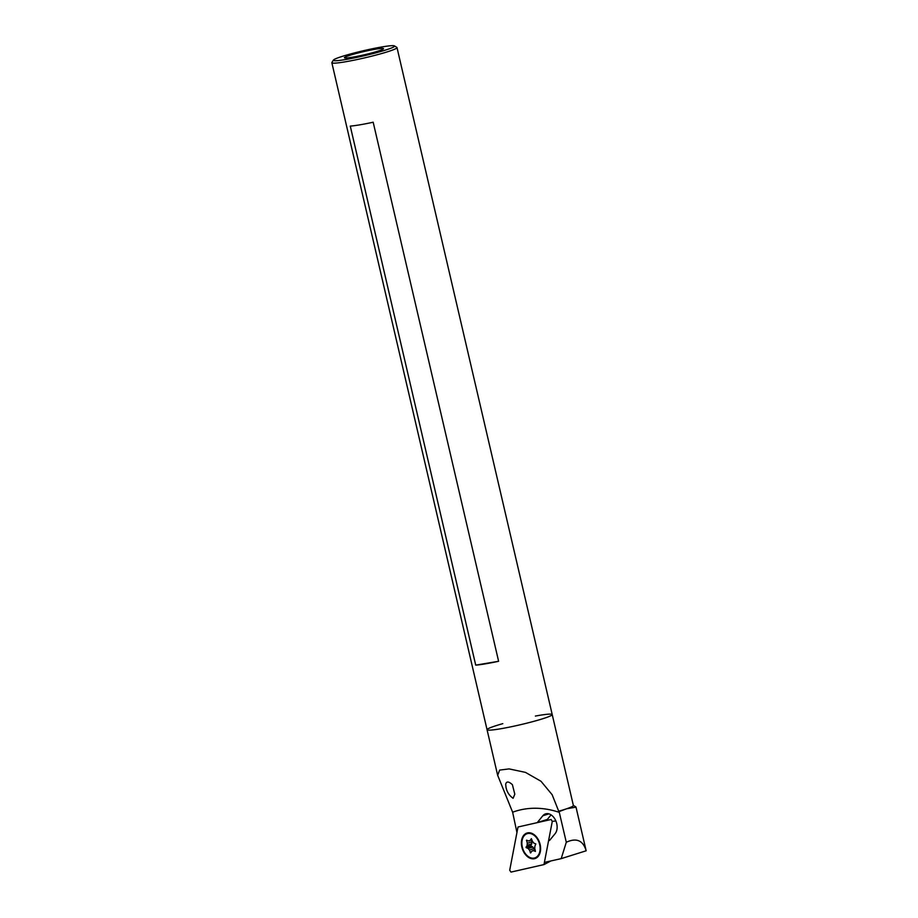 <?xml version="1.0" encoding="UTF-8"?>
<svg xmlns="http://www.w3.org/2000/svg" width="918" height="918" viewBox="0 0 918 918"><rect width="100%" height="100%" fill="white"/><g stroke="black" fill="none" stroke-linecap="round" stroke-linejoin="round"><path stroke-width="1.38" d="M551.156 819.487L518.004 827.003L509.708 870.23L510.982 872.089L543.984 864.584L552.292 821.358L555.872 820.956M550.892 860.946L543.984 864.584M522.044 847.83A13.38 9.169 -107.5 0 0 535.01 858.56A13.38 9.169 -107.5 0 0 539.738 843.045A13.38 9.169 -107.5 0 0 526.978 833.028A13.38 9.169 -107.5 0 0 522.044 847.83M551.075 819.499L552.292 821.358M515.572 811.202A135.313 92.707 72.5 0 0 512.657 812.2L512.623 812.212A135.313 92.707 72.5 0 1 515.549 811.214A135.313 92.707 72.5 0 1 559.291 812.361L566.291 842.254L561.196 858.64L544.408 862.392M502.812 723.648A33.45 2.697 -13.1 0 0 487.056 729.718A33.45 2.697 -13.1 0 0 499.794 728.915A33.45 2.697 -13.1 0 0 534.322 721.215A33.45 2.697 -13.1 0 0 552.211 714.548A33.45 2.697 -13.1 0 0 535.389 716.063M509.1 768.905L525.463 772.382L541 781.275L552.154 794.724L558.718 811.225A33.45 2.697 -13.1 0 0 566.647 808.769A33.45 2.697 -13.1 0 0 573.371 805.476L552.211 714.548A33.45 2.697 166.9 0 1 534.632 721.123A33.45 2.697 166.9 0 1 500.356 728.823A33.45 2.697 166.9 0 1 487.056 729.718L497.671 775.354L499.633 770.087L509.1 768.905M497.694 775.354L512.623 812.212L516.949 832.511M549.526 840.486L555.115 833.67A11.372 7.792 -107.5 0 0 555.516 820.164A11.372 7.792 -107.5 0 0 545.544 813.876A11.372 7.792 -107.5 0 0 542.802 815.781L537.237 822.631M513.093 798.304L514.803 794.173L512.393 784.683C508.698 781.31 506.461 781.161 505.692 784.201L505.956 786.944C506.725 791.649 509.1 795.436 513.093 798.304M558.718 811.225L559.291 812.361M566.291 842.254C576.47 837.56 583.091 840.406 586.154 850.791L576.011 807.14L566.647 808.769L559.108 811.592M586.154 850.791L561.196 858.64M551.064 814.874L547.346 819.418L547.897 820.21M547.346 819.418L537.214 822.608M394.442 45.9L396.84 47.38A33.45 2.697 166.9 0 1 397.001 47.575A33.45 2.697 166.9 0 1 379.421 54.151A33.45 2.697 166.9 0 1 345.145 61.839A33.45 2.697 166.9 0 1 331.846 62.734A33.45 2.697 166.9 0 1 331.903 62.493L333.395 60.106A31.441 2.536 166.9 0 1 363.39 50.731A31.441 2.536 166.9 0 1 394.442 45.9A31.441 2.536 166.9 0 1 379.157 51.959A31.441 2.536 166.9 0 1 345.845 59.486A31.441 2.536 166.9 0 1 333.395 60.106M373.178 122.232A33.45 2.697 166.9 0 1 359.799 124.837A33.45 2.697 166.9 0 1 350.274 126.099L475.719 665.137A33.45 2.697 -13.1 0 0 485.243 663.875A33.45 2.697 -13.1 0 0 498.612 661.281L373.178 122.232M352.397 57.214A20.07 1.618 166.9 0 1 344.457 57.823A20.07 1.618 166.9 0 1 363.597 51.626A20.07 1.618 166.9 0 1 383.506 48.734A20.07 1.618 166.9 0 1 372.559 52.716A20.07 1.618 166.9 0 1 352.397 57.214M475.719 665.137L498.612 661.281M521.894 842.047A12.714 8.71 72.5 0 1 527.184 833.67A12.714 8.71 72.5 0 1 539.302 843.183A12.714 8.71 72.5 0 1 534.815 857.917A12.714 8.71 72.5 0 1 521.894 842.047M533.278 850.573A5.347 3.672 72.5 0 1 532.601 850.906A5.347 3.672 72.5 0 1 531.889 851.02L530.627 852.96L529.457 850.011A5.347 3.672 72.5 0 1 528.206 848.484L526.175 847.647L527.173 845.237A5.347 3.672 72.5 0 1 527.311 843.263L526.565 840.177L528.711 841.014A5.347 3.672 72.5 0 1 529.388 840.693A5.347 3.672 72.5 0 1 530.099 840.578L531.361 838.639L532.543 841.576A5.347 3.672 72.5 0 1 533.794 843.114L535.814 843.94L534.827 846.35A5.347 3.672 72.5 0 1 534.689 848.335L535.423 851.411L533.278 850.573L535.205 849.965M533.255 850.584L531.889 851.02M534.942 849.15A5.347 3.672 72.5 0 1 534.092 848.553A5.347 3.672 72.5 0 1 532.842 847.027L528.206 848.484M534.609 850.148L534.104 848.565L529.457 850.011M527.184 833.67L528.114 833.383A12.714 8.71 72.5 0 1 532.015 833.418M538.923 855.358A12.714 8.71 72.5 0 1 535.745 857.63L534.815 857.917M532.842 847.027L530.638 845.639L531.809 843.78L527.173 845.237M531.809 843.78A5.347 3.672 72.5 0 1 531.947 841.806L527.311 843.263M531.947 841.806L531.43 840.165M530.099 840.578L528.711 841.014M548.884 813.864L542.802 815.781M530.822 846.189L526.175 847.647M530.638 845.639L526.003 847.096M527.116 840.36L526.45 840.567M530.96 852.501L530.306 852.707M573.348 805.373L575.816 806.888M331.846 62.734L487.056 729.718M397.001 47.575L552.211 714.548"/></g></svg>
